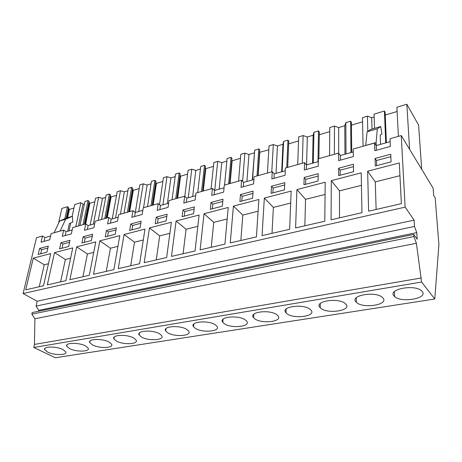 <?xml version="1.0" encoding="UTF-8"?>
<svg xmlns="http://www.w3.org/2000/svg" width="462" height="462" viewBox="0 0 462 462"><rect width="100%" height="100%" fill="white"/><g stroke="black" fill="none" stroke-linecap="round" stroke-linejoin="round"><path stroke-width="0.69" d="M401.247 135.568L433.113 188.121L433.685 195.449L435.187 197.886L438.9 244.629L434.782 299.001L55.336 357.761L33.778 347.476L34.459 344.415L34.887 318.751L31.866 314.154L32.236 312.543L413.761 234.43L417.18 239.229L416.77 232.623L414.483 226.455L414.096 220.114L405.134 207.126L401.247 135.568L390.015 138.715L390.355 146.431L374.792 150.699L374.555 143.041L376.218 145.547L390.147 141.678M38.606 311.238L38.808 310.331L36.053 306.11L37.162 301.236L23.1 293.555L36.492 237.699L42.51 236.013L41.054 242.192L49.723 239.813L51.149 233.593L63.669 230.088L62.289 236.371L71.339 233.888L72.684 227.564L85.753 223.903L84.454 230.29L93.907 227.702L95.166 221.269L108.824 217.446L107.617 223.943L117.498 221.234L118.665 214.691L132.946 210.689L131.843 217.302L142.186 214.466L143.243 207.808L158.2 203.621L157.213 210.349L168.053 207.374L168.988 200.6L184.667 196.211L183.801 203.055L195.172 199.942L195.98 193.041L212.428 188.438L211.706 195.409L223.643 192.134L224.307 185.112L241.591 180.272L241.02 187.37L253.574 183.928L254.077 176.773L272.257 171.685L271.858 178.915L285.077 175.294L285.401 168.006L304.55 162.641L304.337 170.01L318.278 166.187L318.405 158.761L338.6 153.107L338.6 160.62L353.32 156.583L353.222 149.012L374.555 143.041M434.782 299.001L421.575 282.034L416.395 243.266L413.888 236.544L413.761 234.43M33.778 347.476L421.575 282.034M394.098 296.055C387.202 289.455 414.067 283.974 421.465 290.714L422.256 291.505C428.355 298.475 401.253 303.205 394.594 296.552L394.098 296.055M186.983 329.562L188.652 331.087C192.354 335.995 174.422 337.283 167.602 332.692L165.714 330.977C162.075 326.155 180.319 324.861 186.983 329.562M116.303 340.991L113.929 338.912C111.215 334.707 127.316 334.038 133.922 338.144L136.094 340.067C138.86 344.329 123.042 345.016 116.303 340.991M69.514 348.562L66.736 346.217C64.726 342.567 79.112 342.336 85.609 345.957L88.202 348.163C90.252 351.853 76.138 352.119 69.514 348.562M109.211 342.14L111.608 344.213C113.987 348.181 99.07 348.643 92.383 344.86L89.795 342.637C87.462 338.721 102.656 338.288 109.211 342.14M159.817 333.957L161.746 335.695C164.951 340.269 148.135 341.233 141.349 336.942L139.206 335.025C136.059 330.521 153.176 329.568 159.817 333.957M195.155 328.239L193.549 326.749C189.345 321.598 208.847 319.9 215.511 324.942L216.897 326.23C221.171 331.479 201.981 333.154 195.155 328.239M224.11 323.556L222.8 322.326C217.966 316.834 238.877 314.668 245.518 320.091L246.593 321.102C251.507 326.703 230.919 328.834 224.11 323.556M277.119 314.98L277.858 315.685C283.489 321.644 261.319 324.307 254.568 318.63L253.58 317.694C248.042 311.862 270.536 309.136 277.119 314.98M345.622 303.898L345.628 303.904C352.928 310.574 327.004 314.564 320.501 307.963L320.224 307.698C313.034 301.195 339.299 297.083 345.622 303.898M356.26 302.177C348.723 295.616 375.491 290.615 382.449 297.499L382.836 297.88C389.633 304.781 362.635 309.066 356.364 302.281L356.26 302.177M310.441 309.592L310.822 309.956C317.244 316.274 293.306 319.56 286.654 313.438L286.013 312.826C279.683 306.653 303.956 303.286 310.441 309.592M63.034 349.607L65.818 351.917C67.579 355.353 54.187 355.457 47.638 352.102L44.675 349.665C42.949 346.263 56.601 346.194 63.034 349.607M34.459 344.415L421.315 277.968M34.887 318.751L416.395 243.266M31.866 314.154L413.888 236.544M38.808 310.331L416.77 232.623M36.053 306.11L414.483 226.455M37.162 301.236L414.096 220.114M23.1 293.555L405.134 207.126M50.756 253.598L33.276 258.148L25.716 289.853L43.497 285.77L50.756 253.598M69.999 240.28L60.92 242.712L59.569 248.874L68.682 246.483L69.999 240.28M54.499 252.627L47.309 284.898L65.899 280.63L72.753 247.88L54.499 252.627L65.373 259.494L60.609 281.843M81.901 243.012L91.424 240.511L92.66 234.199L83.172 236.746L81.901 243.012M95.744 241.903L76.663 246.864L69.883 279.718L89.333 275.254L95.744 241.903M129.678 230.474L140.107 227.731L141.147 221.194L130.758 223.983L129.678 230.474M93.503 274.295L113.883 269.623L119.791 235.649L99.827 240.841L93.503 274.295M156.243 217.146L155.267 223.752L166.205 220.882L167.129 214.224L156.243 217.146L158.131 218.67L157.478 223.175M258.859 199.486L233.414 206.104L230.267 242.914L256.422 236.914L258.859 199.486M361.197 172.875L331.3 180.648L331.069 219.785L361.96 212.699L361.197 172.875M284.783 182.669L271.489 186.238L271.09 193.353L284.465 189.847L284.783 182.669M210.285 209.315L222.355 206.15L223.007 199.238L211.001 202.46L210.285 209.315M182.109 216.713L193.59 213.698L194.387 206.918L182.958 209.979L182.109 216.713M171.46 256.41L195.045 250.999L199.093 215.026L176.086 221.009L171.46 256.41M239.911 201.542L252.604 198.21L253.101 191.164L240.471 194.554L239.911 201.542M144.208 262.664L166.643 257.513L171.379 222.234L149.463 227.933L144.208 262.664M116.349 227.847L106.427 230.509L105.244 236.885L115.211 234.269L116.349 227.847M124.07 234.534L118.255 268.618L139.622 263.715L144.976 229.1L124.07 234.534L134.494 242.186L130.688 265.765M296.916 189.587L295.605 227.928L324.78 221.229L325.208 182.23L296.916 189.587L305.555 199.341L304.845 225.808M304.163 177.472L303.956 184.731L318.064 181.029L318.191 173.706L304.163 177.472L305.757 179.348L305.625 184.292M262.052 235.626L289.657 229.291L291.147 191.089L264.333 198.059L262.052 235.626M200.11 249.838L224.93 244.144L228.216 207.455L204.037 213.739L200.11 249.838M338.646 175.624L353.551 171.714L353.459 164.247L338.64 168.22L338.646 175.624M399.284 162.97L367.642 171.2L368.624 211.174L401.374 203.655L399.284 162.97M391.089 161.862L390.748 154.244L375.075 158.449L375.311 166.002L391.089 161.862M39.611 248.429L38.184 254.487L46.916 252.194L48.308 246.096L39.611 248.429L41.649 249.699L40.685 253.829M338.6 153.107L340.384 155.503L353.257 151.923M42.51 236.013L44.918 237.566L50.601 235.99M63.669 230.088L66.054 231.693L72.164 229.995M85.753 223.903L88.109 225.572L94.681 223.747M108.824 217.446L111.146 219.173L118.214 217.209M132.946 210.689L135.233 212.48L142.839 210.366M158.2 203.621L160.441 205.48L168.63 203.205M184.667 196.211L186.85 198.146L195.669 195.697M212.428 188.438L214.553 190.448L224.053 187.809M241.591 180.272L243.647 182.369L253.886 179.527M272.257 171.685L274.232 173.874L285.279 170.807M304.55 162.641L306.433 164.928L318.358 161.619M340.384 155.503L340.39 160.129M306.433 164.928L306.312 169.467M274.232 173.874L273.995 178.332M243.647 182.369L243.301 186.746M214.553 190.448L214.114 194.745M186.85 198.146L186.325 202.362M160.441 205.48L159.84 209.627M135.233 212.48L134.558 216.557M111.146 219.173L110.412 223.175M88.109 225.572L87.318 229.51M66.054 231.693L65.211 235.568M44.918 237.566L44.029 241.372M380.538 144.346L380.203 135.1L381.924 133.882L380.74 126.53L370.674 129.464L367.094 131.785L365.725 145.438L376.126 142.521L376.374 150.266M33.276 258.148L44.26 264.784L39.235 286.746M48.47 263.733L44.26 264.784M60.92 242.712L62.936 244.028L62.024 248.227M69.577 242.261L62.936 244.028M70.594 258.189L65.373 259.494M83.172 236.746L85.164 238.109L84.303 242.383M92.261 236.215L85.164 238.109M76.663 246.864L87.41 253.979L82.935 276.721M93.728 252.396L87.41 253.979M130.758 223.983L132.686 225.45L131.959 229.874M140.818 223.285L132.686 225.45M99.827 240.841L110.43 248.215L106.272 271.367M117.931 246.333L110.43 248.215M166.834 216.355L158.131 218.67M233.414 206.104L242.821 215.055L240.852 240.488M258.096 211.226L242.821 215.055M331.3 180.648L339.472 190.846L339.495 217.856M361.434 185.349L339.472 190.846M271.489 186.238L273.158 188.028L272.898 192.879M284.684 184.962L273.158 188.028M211.001 202.46L212.797 204.112L212.318 208.778M222.8 201.444L212.797 204.112M182.958 209.979L184.806 211.567L184.234 216.152M194.132 209.084L184.806 211.567M176.086 221.009L186.071 229.268L183.091 253.742M197.823 226.322L186.071 229.268M240.471 194.554L242.215 196.275L241.834 201.034M252.945 193.416L242.215 196.275M149.463 227.933L159.685 235.874L156.272 259.898M169.895 233.322L159.685 235.874M106.427 230.509L108.391 231.924L107.594 236.267M115.985 229.897L108.391 231.924M143.295 239.98L134.494 242.186M325.075 194.456L305.555 199.341M318.151 176.045L305.757 179.348M264.333 198.059L273.383 207.398L272.008 233.339M290.679 203.066L273.383 207.398M204.037 213.739L213.75 222.332L211.255 247.28M227.189 218.971L213.75 222.332M338.64 168.22L340.147 170.183L340.153 175.231M353.488 166.632L340.147 170.183M367.642 171.2L375.277 181.878L376.12 209.453M399.936 175.704L375.277 181.878M375.075 158.449L376.484 160.505L376.646 165.65M390.858 156.676L376.484 160.505M47.863 248.048L41.649 249.699M67.695 231.237L69.34 223.631L72.777 222.095L72.419 216.297L66.476 218.024L59.627 220.998L54.1 232.767M72.419 216.297L65.61 219.265L60.135 231.075M54.112 232.704L60.152 231.012M372.008 129.077L371.673 117.695L374.139 116.955M371.673 117.695L367.411 116.147L367.798 131.329M350.97 152.558L350.635 121.211L345.824 122.661L346.026 153.933M367.411 116.147L362.474 117.637L363.08 146.252M345.824 122.661L344.785 125.756L344.941 154.233M338.698 153.245L338.692 127.581L344.785 125.756M338.692 127.581L334.465 126.091L334.373 154.291M317.989 161.723L318.514 130.908L313.941 132.294L313.294 163.022M334.465 126.091L329.776 127.512L329.568 155.636M313.941 132.294L313.121 135.25L312.508 163.242M306.572 164.894L307.322 136.989L313.121 135.25M307.322 136.989L303.136 135.557L302.292 163.277M286.758 167.625L287.953 140.142L283.593 141.459L282.172 171.668M303.136 135.557L298.671 136.902L297.724 164.553M283.593 141.459L282.969 144.288L281.664 171.812M276.016 173.377L277.448 145.946L282.969 144.288M277.448 145.946L273.302 144.566L271.783 171.818M256.993 175.958L258.83 148.937L254.678 150.19L252.552 179.897M273.302 144.566L269.046 145.848L267.434 173.036M254.678 150.19L252.292 179.966M246.91 181.462L248.96 154.487L254.233 152.91M248.96 154.487L244.86 153.153L242.619 181.318M228.632 183.899L231.052 157.323L227.085 158.524L224.584 185.031M244.86 153.153L240.8 154.377L238.583 181.116M227.085 158.524L224.549 185.043M219.161 189.172L221.772 162.641L226.807 161.134M221.772 162.641L217.712 161.353L214.749 190.396M201.576 191.476L204.522 165.332L200.733 166.482L197.713 192.556M217.712 161.353L213.837 162.52L211.07 188.814M192.671 196.529L195.796 170.432L200.439 169.04M195.796 170.432L191.776 169.184L188.259 197.753M175.733 198.712L179.164 172.996L175.543 174.087L172.043 199.746M191.776 169.184L188.069 170.305L184.788 196.315M167.359 203.557L170.946 177.882L175.196 176.605M170.946 177.882L166.967 176.675L162.947 204.782M151.034 205.625L154.897 180.319L151.426 181.37L147.505 206.612M166.967 176.675L163.421 177.749L159.494 204.689M143.555 207.721L147.153 185.014L151.045 183.847M147.153 185.014L143.22 183.847L138.744 211.504M127.397 212.243L131.658 187.341L128.332 188.346L124.018 213.19M143.22 183.847L139.824 184.875L135.285 212.468M120.415 214.201L124.353 191.851L127.91 190.783M124.353 191.851L120.466 190.719L115.569 217.943M104.759 218.584L109.379 194.069L106.185 195.033L101.519 219.49M120.466 190.719L117.209 191.701L112.254 218.861M98.233 220.409L102.489 198.406L105.729 197.436M102.489 198.406L98.643 197.309L93.37 224.11M83.05 224.659L87.999 200.525L84.939 201.449L79.943 225.531M98.643 197.309L95.513 198.256L90.188 224.988M75.832 226.68L80.879 202.674L83.016 204.244L84.448 203.817M83.016 204.244L78.5 225.935M64.819 218.745L67.469 206.722L61.873 208.414L58.518 223.354M80.879 202.674L74.688 204.545L72.147 216.372M70.715 223.013L69.029 230.867M398.406 136.365L396.893 107.242L406.837 104.239L418.601 125.104L421.696 169.294M406.837 104.239L409.586 149.318M374.503 128.349L374.053 114.137L384.424 111.007L385.724 142.908M380.74 126.53L377.31 128.823L376.126 142.521M59.627 220.998L65.61 219.265M384.424 111.007L385.129 112.168L386.394 142.723M385.25 115.044L397.112 111.498M67.469 206.722L68.497 207.461L68.913 209.055L66.984 217.879M73.932 208.056L69.41 209.407L68.913 209.055M87.999 200.525L89.016 201.282L89.362 202.933L85.054 224.099M94.808 201.819L89.847 203.297L89.362 202.933M109.379 194.069L110.383 194.854L110.649 196.564L106.63 218.058M116.551 195.322L111.128 196.939L110.649 196.564M131.658 187.341L132.646 188.155L132.825 189.928L129.123 211.763M139.218 188.548L133.304 190.315L132.825 189.928M154.897 180.319L155.873 181.162L155.96 183.004L152.599 205.186M162.878 181.479L156.427 183.408L155.96 183.004M179.164 172.996L180.116 173.868L180.105 175.779L177.119 198.319M187.589 174.099L180.561 176.201L180.105 175.779M204.522 165.332L205.451 166.245L205.33 168.232L202.766 191.141M213.432 166.378L205.775 168.665L205.33 168.232M231.052 157.323L231.953 158.27L229.666 183.61M240.477 158.299L232.143 160.788L231.762 160.389M258.83 148.937L259.702 149.913L257.975 175.681M268.809 149.832L259.54 152.31M287.953 140.142L288.79 141.158L287.676 167.365M288.675 143.896L298.533 140.95M318.514 130.908L319.317 131.976L318.878 158.633M319.271 134.754L329.747 131.624M350.635 121.211L351.391 122.32L351.732 152.35M351.42 125.15L362.566 121.824M205.451 166.245L202.662 191.17M180.116 173.868L176.871 198.394M155.873 181.162L152.206 205.295M132.646 188.155L128.609 211.908M110.383 194.854L106 218.237M89.016 201.282L84.321 224.307M68.497 207.461L66.147 218.168M367.094 131.785L377.31 128.823M69.41 209.407L67.596 217.7M89.847 203.297L85.661 223.931M111.128 196.939L107.224 217.891M133.304 190.315L129.701 211.602M156.427 183.408L153.159 205.03M180.561 176.201L177.662 198.169M205.775 168.665L203.286 190.997M232.143 160.788L230.105 183.489M259.748 152.541L258.2 175.618M394.386 291.643L394.594 296.552M166.025 328.546L165.714 330.977M114.235 337.029L113.929 338.912M67.019 344.779L66.736 346.217M90.096 340.991L89.795 342.637M139.518 332.883L139.206 335.025M193.844 324.001L193.549 326.749M223.065 319.242L222.8 322.326M253.8 314.247L253.58 317.694M320.281 303.505L320.224 307.698M356.306 297.719L356.364 302.281M286.163 309.009L286.013 312.826M44.947 348.406L44.675 349.665"/></g></svg>
